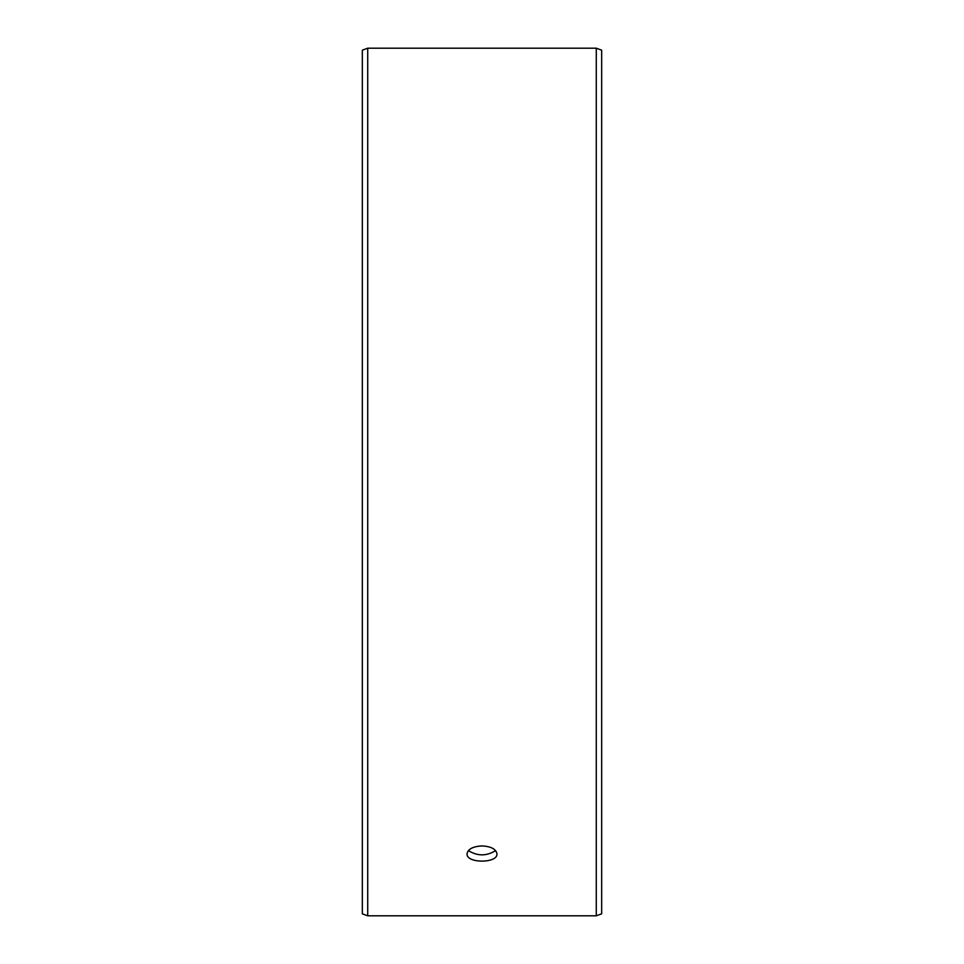 <?xml version="1.0" encoding="UTF-8"?>
<svg xmlns="http://www.w3.org/2000/svg" width="964" height="964" viewBox="0 0 964 964"><rect width="100%" height="100%" fill="white"/><g stroke="black" fill="none" stroke-linecap="round" stroke-linejoin="round"><path stroke-width="1.45" d="M362.331 913.836L362.331 50.164L367.718 48.2L367.718 915.8L362.331 913.836M596.282 48.2L596.282 915.8L601.669 913.836L601.669 50.164L596.282 48.2L367.718 48.2M468.396 850.597C477.469 856.261 486.543 856.261 495.604 850.597M482 845.91C491.086 846.44 496.074 849.091 496.954 853.839C497.882 863.539 466.118 863.539 467.046 853.839C467.914 849.091 472.902 846.452 482 845.91M596.282 915.8L367.718 915.8"/></g></svg>
